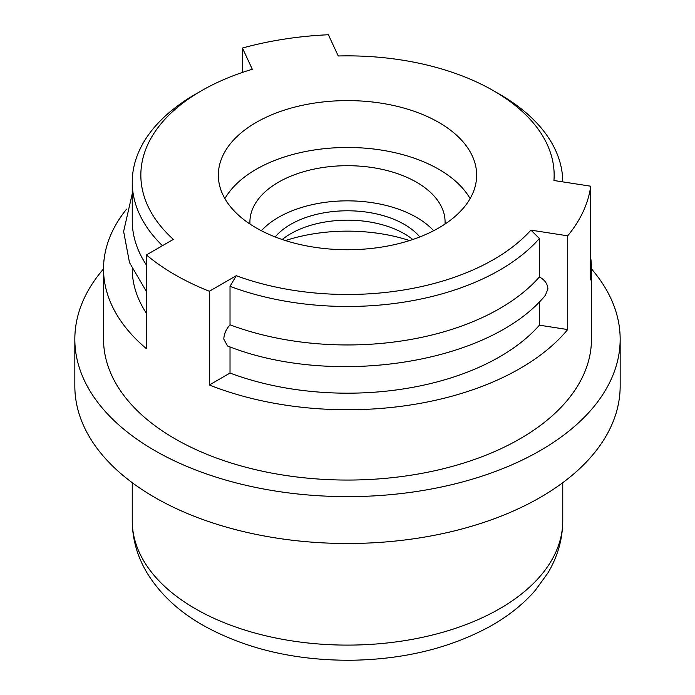 <?xml version="1.0" encoding="UTF-8"?>
<svg xmlns="http://www.w3.org/2000/svg" width="695" height="695" viewBox="0 0 695 695"><rect width="100%" height="100%" fill="white"/><g stroke="black" fill="none" stroke-linecap="round" stroke-linejoin="round"><path stroke-width="1.04" d="M530.911 230.132L567.685 235.822L567.685 329.56L539.424 325.182A215.259 124.275 180 0 1 230.028 373.05L209.343 384.995L209.343 291.257L236.257 275.715A206.65 119.305 0 0 0 530.911 230.132L539.424 238.481A215.259 124.275 180 0 1 230.028 286.34L230.028 324.817A215.259 124.275 0 0 0 539.424 276.949C544.819 279.92 547.651 283.942 547.912 289.007L545.349 295.358M567.685 329.56A243.962 140.85 180 0 1 520.008 368.498A243.962 140.85 180 0 1 209.343 384.995M230.028 346.918L230.028 373.05M539.424 325.182L539.424 301.717M227.517 345.988L223.816 339.143C223.981 334.06 226.057 329.282 230.028 324.817M539.424 276.949L539.424 238.481M230.028 286.34L236.257 275.715M242.442 72.428L242.442 48.042L252.302 69.274A206.65 119.305 0 0 0 201.376 90.802A206.65 119.305 0 0 0 173.35 239.393L146.428 254.935L146.428 348.673A243.962 140.85 180 0 1 103.538 268.904A243.962 140.85 180 0 1 126.603 209.126M146.428 313.28A215.259 124.275 180 0 1 132.241 269.052M162.448 245.683A215.259 124.275 180 0 1 132.241 182.194L132.241 220.671A215.259 124.275 -0 0 0 146.428 265.047M132.241 182.194A215.259 124.275 180 0 1 195.286 94.32L201.376 90.802M256.177 122.442A129.157 74.565 180 0 1 396.923 106.274A129.157 74.565 180 0 1 476.657 175.166A129.157 74.565 180 0 1 347.5 249.731A129.157 74.565 180 0 1 218.343 175.166A129.157 74.565 180 0 1 256.177 122.442M590.715 257.871A243.962 140.85 180 0 1 591.462 268.904A243.962 140.85 180 0 1 590.715 279.937L590.715 186.199L553.941 180.509A206.65 119.305 -0 0 0 493.624 90.802L493.624 90.802A206.65 119.305 -0 0 0 338.239 55.982L328.387 34.75A243.962 140.85 180 0 0 242.442 48.042M209.343 291.257A243.962 140.85 180 0 1 146.428 254.935M590.715 186.199A243.962 140.85 180 0 1 567.685 235.822M470.115 198.605A129.157 74.565 0 0 0 256.177 169.311A129.157 74.565 0 0 0 224.885 198.605M445.017 224.059A97.587 56.338 0 0 0 445.087 222.035A97.587 56.338 0 0 0 347.5 165.697A97.587 56.338 0 0 0 249.913 222.035A97.587 56.338 0 0 0 249.983 224.059M433.645 230.723A97.587 56.338 -0 0 0 347.5 200.846A97.587 56.338 -0 0 0 261.355 230.723M275.185 236.952A80.359 46.4 180 0 1 290.675 224.381A80.359 46.4 180 0 1 419.815 236.952M412.787 239.506A80.359 46.4 0 0 0 404.325 233.755A80.359 46.4 0 0 0 290.675 233.755L290.675 233.755A80.359 46.4 0 0 0 282.213 239.506M285.437 240.557A126.282 72.914 180 0 1 409.564 240.557M74.834 339.212L74.834 386.081A272.666 157.417 0 0 0 154.698 497.394A272.666 157.417 0 0 0 451.846 531.519A272.666 157.417 0 0 0 620.166 386.081L620.166 339.212A272.666 157.417 180 0 1 451.846 484.65A272.666 157.417 180 0 1 154.698 450.525A272.666 157.417 180 0 1 74.834 339.212A272.666 157.417 180 0 1 103.538 268.904L103.538 339.212A243.962 140.85 0 0 0 254.144 469.334A243.962 140.85 0 0 0 520.008 438.806A243.962 140.85 0 0 0 591.462 339.212L591.462 268.904A272.666 157.417 180 0 1 620.166 339.212M499.714 94.32L493.624 90.802L499.714 94.32A215.259 124.275 180 0 1 562.759 181.873M562.759 520.929A215.259 124.275 180 0 1 429.797 635.664A215.259 124.275 180 0 1 195.286 608.707A215.259 124.275 180 0 1 132.241 520.824C132.398 539.337 137.358 556.73 147.14 573.028C160.032 593.973 178.563 611.339 202.723 625.126C245.248 648.826 294.723 660.528 351.131 660.25C403.587 659.477 449.813 648.235 489.819 626.525C507.845 616.508 522.988 604.476 535.237 590.429L547.825 573.088C557.625 556.782 562.603 539.363 562.759 520.824L562.759 482.704M545.505 295.175C488.95 364.05 332.288 387.602 227.743 346.067M146.428 291.526L129.496 262.588L123.632 231.409L132.241 193.766M132.241 482.704L132.241 520.824"/></g></svg>
